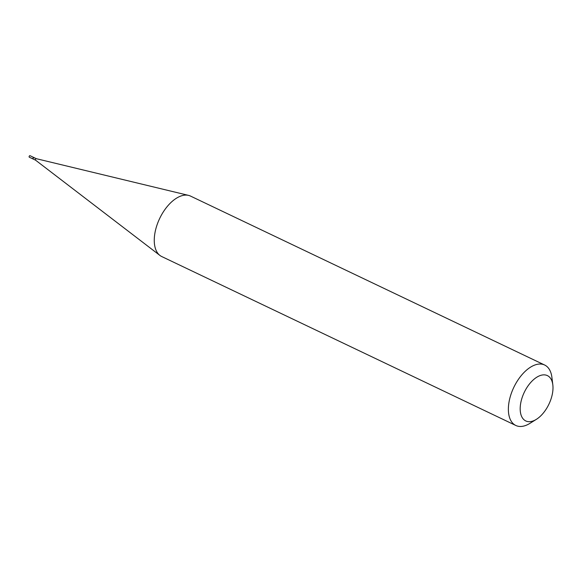 <?xml version="1.0" encoding="UTF-8"?>
<svg xmlns="http://www.w3.org/2000/svg" width="582" height="582" viewBox="0 0 582 582"><rect width="100%" height="100%" fill="white"/><g stroke="black" fill="none" stroke-linecap="round" stroke-linejoin="round"><path stroke-width="0.87" d="M36.317 158.69L30.002 155.678A0.837 0.458 115.5 0 0 29.449 155.911A0.837 0.458 115.5 0 0 29.1 156.704A0.837 0.458 115.5 0 0 29.282 157.184L33.087 159.002A0.837 0.458 -64.5 0 1 32.905 158.515A0.837 0.458 -64.5 0 1 33.247 157.722A0.837 0.458 -64.5 0 1 33.807 157.489A0.837 0.458 -64.5 0 1 33.989 157.977M33.807 157.489A0.837 0.458 115.5 0 0 33.247 157.722A0.837 0.458 115.5 0 0 32.905 158.515A0.837 0.458 115.5 0 0 33.087 159.002L35.597 160.196A0.837 0.458 -64.5 0 1 35.575 160.181A0.837 0.458 -64.5 0 1 35.437 159.723A0.837 0.458 -64.5 0 1 36.295 158.682A0.837 0.458 -64.5 0 1 36.339 158.697M544.672 365.03L190.554 196.098A33.487 18.238 115.5 0 0 188.575 195.392A33.487 18.238 115.5 0 0 154.39 237.172A33.487 18.238 115.5 0 0 159.926 255.44A33.487 18.238 115.5 0 0 161.716 256.538L515.834 425.478A33.487 18.238 -64.5 0 1 508.501 406.105A33.487 18.238 -64.5 0 1 522.323 374.313A33.487 18.238 -64.5 0 1 544.672 365.03A33.487 18.238 -64.5 0 1 551.903 377.369L552.827 384.862A25.113 13.677 -64.5 0 1 552.9 390.136A25.113 13.677 -64.5 0 1 536.378 419.338A25.113 13.677 -64.5 0 1 520.279 406.411A25.113 13.677 -64.5 0 1 536.306 377.529A25.113 13.677 -64.5 0 1 552.827 384.862M536.378 419.338L529.976 423.332A33.487 18.238 -64.5 0 1 515.834 425.478M35.575 160.181L159.926 255.44M36.295 158.682L188.575 195.392"/></g></svg>
